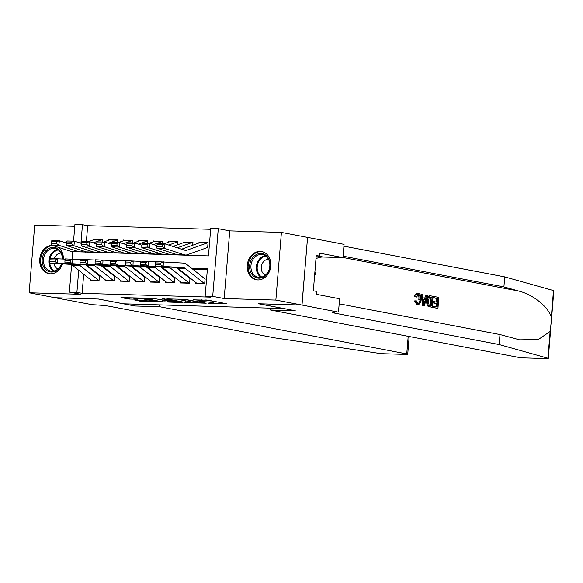 <?xml version="1.0" encoding="UTF-8"?>
<svg xmlns="http://www.w3.org/2000/svg" width="583" height="583" viewBox="0 0 583 583"><rect width="100%" height="100%" fill="white"/><g stroke="black" fill="none" stroke-linecap="round" stroke-linejoin="round"><path stroke-width="0.87" d="M208.583 303.24L226.532 303.721L208.109 300.209L193.337 299.837A5.779 0.43 -175.3 0 1 201.354 300.602L202.891 300.894A5.779 0.43 -175.3 0 1 203.912 301.229A5.779 0.43 -175.3 0 1 201.426 301.382L199.065 301.426L202.855 301.651A5.779 0.43 -175.3 0 1 210.871 302.417L212.409 302.708A5.779 0.43 -175.3 0 1 213.429 303.043A5.779 0.43 -175.3 0 1 210.944 303.196L208.583 303.24M51.931 245.268A14.356 11.726 -79.2 0 0 39.819 258.721A14.356 11.726 -79.2 0 0 48.855 273.624A14.356 11.726 -79.2 0 0 50.378 273.791A14.356 11.726 -79.2 0 0 62.519 263.844M63.365 259.034A14.356 11.726 -79.2 0 0 58.489 247.374M257.854 279.927A14.356 11.726 -79.2 0 0 270.694 266.941A14.356 11.726 -79.2 0 0 261.716 251.564A14.356 11.726 -79.2 0 0 260.2 251.397A14.356 11.726 -79.2 0 0 247.36 264.383A14.356 11.726 -79.2 0 0 256.331 279.76A14.356 11.726 -79.2 0 0 257.854 279.927M134.658 300.005L141.873 301.382L160.128 301.856L138.878 297.993L120.943 297.629L129.696 299.057L137.952 299.232L133.682 298.256L142.456 298.773L155.442 301.367L134.658 300.005M83.69 274.221L82.116 293.336L76.905 292.338L69.362 292.119L71.614 264.726M302.009 305.062L258.772 303.779L295.268 310.746L270.527 310.018L517.66 357.211A5.524 0.415 -175.3 0 0 525.312 357.947L545.914 358.552A5.524 0.415 -175.3 0 0 548.29 358.414A5.524 0.415 -175.3 0 0 547.925 358.232L499.165 344.553L334.409 313.086A12.884 0.969 4.7 0 1 332.135 312.342A12.884 0.969 4.7 0 1 337.674 312.007L302.009 305.062L307.569 237.383L301.928 305.055L258.546 303.772L283.571 308.553L123.625 303.823L98.6 299.043L55.217 297.76L29.15 292.775L80.833 294.306L69.362 292.119M301.928 305.055L275.861 300.077L281.421 232.406L229.746 230.875L218.275 228.689L212.708 296.361L205.165 296.135L207.417 268.697L191.537 268.231M229.746 230.875L224.178 298.547L275.861 300.077M224.178 298.547L212.708 296.361M82.116 293.336L210.376 297.133L205.165 296.135M185.43 302.504L206.193 303.218L184.942 299.356L166.687 298.882L185.43 302.504L185.569 300.85M182.384 302.584L162.402 301.826L143.658 298.204L154.422 298.62L164.399 300.281L170.134 300.383L162.038 298.795L164.107 298.853L182.406 302.344M74.77 226.291L34.71 225.104L29.15 292.775M307.496 237.383L281.421 232.406M102.222 242.025L102.433 239.394L94.781 239.394M117.307 242.47L117.526 239.839L109.866 239.839M132.399 242.914L132.618 240.283L124.959 240.283M147.492 243.366L147.703 240.735L140.051 240.728M162.577 243.811L162.795 241.18L155.136 241.18M177.626 244.78L177.881 241.624L170.229 241.624M192.711 245.224L192.973 242.069L185.314 242.069M195.706 282.42L195.626 283.404L204.677 283.673L205.056 279.097M180.613 281.975L180.533 282.959L189.592 283.221L189.963 278.652M165.528 281.523L165.448 282.507L174.499 282.777L174.878 278.208M150.436 281.079L150.356 282.063L159.414 282.332L159.786 277.756M135.351 280.634L135.271 281.618L144.322 281.88L144.701 277.311M120.258 280.19L120.178 281.166L129.229 281.436L129.608 276.867M105.173 279.738L105.086 280.722L114.144 280.991L114.516 276.422M207.351 269.543L192.638 269.106M178.391 268.683L177.545 268.661M163.298 268.238L162.46 268.209M148.213 267.786L147.368 267.765M133.121 267.342L132.275 267.32M118.036 266.897L117.19 266.876M102.943 266.453L102.098 266.424M87.851 266.001L87.013 265.979M99.431 275.97L99.052 280.547L90.001 280.277L90.081 279.293M210.66 229.301L87.683 225.665L86.379 241.551M85.548 251.659L85.497 252.257M207.686 247.09L208.065 242.521L199.007 242.251L198.949 242.994M183.922 241.807L183.856 242.55M168.83 241.355L168.771 242.098M153.737 240.91L153.679 241.654M138.652 240.466L138.586 241.209M123.56 240.014L123.501 240.757M108.474 239.569L108.409 240.313M93.382 239.125L93.324 239.868M73.545 241.173L74.923 224.448L82.465 224.666L80.942 243.279M87.683 225.665L82.465 224.666M80.228 251.885L208.474 255.901L210.725 228.463L218.275 228.689M72.073 259.1L72.686 251.674M78.72 270.279L76.905 292.338M177.145 267.801L176.445 267.786M162.059 267.357L161.353 267.335M146.967 266.912L146.267 266.89M131.882 266.467L131.175 266.446M116.789 266.016L116.09 266.001M101.697 265.571L100.997 265.549M86.612 265.127L85.905 265.105M199.007 242.251L200.406 242.513M207.781 300.15A5.779 0.43 -175.3 0 0 205.719 299.968M213.538 301.673L216.198 301.746M177.494 299.137L180.118 299.633M202.352 302.941L186.502 299.749L182.603 299.516A5.779 0.43 -175.3 0 0 180.111 299.669A5.779 0.43 -175.3 0 0 181.138 300.005L192.193 302.111A5.779 0.43 -175.3 0 0 200.202 302.876L202.352 302.941M169.646 301.528L178.42 302.038L170.79 300.704L165.055 300.602L169.646 301.528M201.12 242.528A6.442 3.687 91.7 0 0 200.785 242.492L208.044 242.71A6.442 3.687 91.7 0 0 207.519 242.849L186.903 250.224A9.204 5.262 -88.3 0 1 185.744 250.413A9.204 5.262 -88.3 0 1 184.891 250.267L165.018 243.883L164.45 248.409L184.33 254.793A13.803 7.892 91.7 0 0 185.613 255.011A13.803 7.892 91.7 0 0 187.347 254.727L207.963 247.352M162.154 246.587L162.38 244.773L157.097 244.62L156.871 246.427L162.154 246.587L164.45 248.409L156.907 248.183L176.787 254.567A13.803 7.892 91.7 0 0 178.063 254.786L185.613 255.011M200.785 242.492A6.442 3.687 91.7 0 0 199.976 242.623L181.59 249.203M157.097 244.62L157.468 243.658L165.018 243.883L162.38 244.773M156.907 248.183L156.871 246.427M197.069 283.447A6.442 3.687 -88.3 0 1 196.639 283.163L177.859 268.26A9.204 5.262 91.7 0 0 175.913 267.466L155.617 266.176L163.167 266.402L160.719 264.901L160.799 263.064L155.515 262.904L155.442 264.748L160.719 264.901M155.515 262.904L155.807 261.578L183.645 263.093A13.803 7.892 -88.3 0 1 186.56 264.281L205.289 279.14M160.799 263.064L163.349 261.803L163.167 266.402L183.463 267.692A9.204 5.262 91.7 0 1 185.401 268.486L204.188 283.382A6.442 3.687 -88.3 0 0 204.618 283.666M155.442 264.748L155.617 266.176M255.645 254.975A12.425 10.144 100.8 0 1 269.186 259.909A12.425 10.144 100.8 0 1 264.077 276.663A12.425 10.144 100.8 0 1 250.53 271.729A12.425 10.144 100.8 0 1 255.645 254.975M264.281 275.956A11.5 9.394 -79.2 0 0 269.812 263.961A11.5 9.394 -79.2 0 0 262.539 254.625A11.5 9.394 -79.2 0 0 256.484 255.879A11.5 9.394 -79.2 0 0 250.952 267.881A11.5 9.394 -79.2 0 0 258.225 277.216A11.5 9.394 -79.2 0 0 264.281 275.956M268.464 259.231A8.191 6.69 -79.2 0 0 265.214 260.229A8.191 6.69 -79.2 0 0 261.25 268.122A8.191 6.69 -79.2 0 0 265.433 275.118M263.13 251.943A14.262 11.653 -79.2 0 0 262.539 251.812A14.262 11.653 -79.2 0 0 255.026 253.372A14.262 11.653 -79.2 0 0 248.161 268.253A14.262 11.653 -79.2 0 0 257.183 279.833A14.262 11.653 -79.2 0 0 257.788 279.927M314.601 275.54L315.571 273.828L314.886 272.072M314.754 273.675L315.571 273.828M61.747 263.8A12.425 10.144 100.8 0 1 56.595 270.527A12.425 10.144 100.8 0 1 43.055 265.593A12.425 10.144 100.8 0 1 48.17 248.839A12.425 10.144 100.8 0 1 62.614 258.99M62.381 258.976A11.5 9.394 -79.2 0 0 55.064 248.482A11.5 9.394 -79.2 0 0 49.001 249.743A11.5 9.394 -79.2 0 0 43.47 261.738A11.5 9.394 -79.2 0 0 50.743 271.08A11.5 9.394 -79.2 0 0 56.806 269.82A11.5 9.394 -79.2 0 0 61.507 263.786M60.982 253.095A8.191 6.69 -79.2 0 0 57.739 254.086A8.191 6.69 -79.2 0 0 54.321 258.575M52.718 245.516A14.262 11.653 -79.2 0 0 47.544 247.236A14.262 11.653 -79.2 0 0 40.686 262.11A14.262 11.653 -79.2 0 0 49.708 273.689A14.262 11.653 -79.2 0 0 50.313 273.784M53.876 263.297A8.191 6.69 -79.2 0 0 57.95 268.974M434.277 296.536L438.846 297.41L437.95 308.385L433.533 307.547L433.643 306.279L437.17 306.95L437.447 303.575L434.16 302.949L434.262 301.681L437.549 302.307L437.862 298.511L434.175 297.804L434.277 296.536L433.599 296.521A23.969 19.582 -79.2 0 0 433.278 297.782L436.966 298.481A23.969 19.582 -79.2 0 0 436.368 302.081M434.262 301.681L433.06 301.644A23.969 19.582 -79.2 0 0 432.965 302.912L436.252 303.539A23.969 19.582 -79.2 0 0 436.266 306.782M433.643 306.279L432.746 306.25A23.969 19.582 -79.2 0 0 432.856 307.525L437.95 308.385M430.152 295.858C428.039 295.676 426.749 297.337 426.275 300.843L427.252 305.521L428.228 306.483L432.171 307.285L428.942 306.505L428.097 305.543L427.485 300.872C427.762 297.366 428.877 295.698 430.83 295.88L433.074 296.31L432.171 307.285M415.417 300.988L416.328 300.821L417.712 303.379C419.09 303.313 419.862 302.009 420.022 299.48C420.307 296.922 419.789 295.319 418.456 294.663L416.473 297.075L414.477 296.514C415.256 294.262 416.371 293.213 417.822 293.358L418.47 293.38C420.372 294.043 421.181 296.128 420.904 299.64C420.583 303.007 419.476 304.669 417.566 304.639L416.918 304.618L417.873 304.669L415.417 300.988L414.316 300.952L416.918 304.618M414.477 296.514L416.473 297.075M417.574 294.634C418.783 295.275 419.192 296.878 418.813 299.443L420.022 299.48M416.328 300.821L414.316 300.952M499.165 344.553L499.988 334.54L519.562 339.823L538.364 339.488L550.126 331.472L551.35 321.182L551.292 317.32C548.501 306.993 533.19 294.612 518.855 291.085L503.909 286.894L343.096 256.177M421.706 294.138L421.028 294.116L422.617 305.565L423.608 305.754L424.286 305.776L423.294 305.587L421.706 294.138L422.646 294.32L423.083 297.833L425.75 298.343L426.734 295.1L427.674 295.275L424.286 305.776M426.734 295.1L426.056 295.078L424.613 298.307M503.909 286.894L504.732 276.881L343.919 246.164M339.175 303.823L499.988 334.54M551.292 317.32L553.493 290.56L504.732 276.881M338.504 312.029L339.59 298.766L316.234 294.306L316.474 291.383L313.348 290.786L316.248 255.485L319.375 256.083L319.615 253.153L342.979 257.613L344.065 244.357L307.569 237.383M270.527 310.018L270.68 308.174M315.979 258.735A20.704 16.914 100.8 0 1 323.281 257.037L342.979 257.613M553.493 290.56A5.524 0.415 4.7 0 1 553.85 290.735L551.35 321.182M316.205 255.988L319.375 256.083M415.621 296.543C416.153 294.284 417.107 293.227 418.47 293.38M424.49 302.468L425.379 299.553L423.243 299.145L423.892 304.413L424.49 302.468L423.652 302.446M423.294 305.587L422.617 305.565M425.379 299.553L424.184 299.516L423.55 301.651M423.265 299.341L424.184 299.516M429.686 295.807L430.83 295.88M430.006 297.141L430.793 297.162L429.256 297.651L428.367 301.068L429.11 305.179L431.391 305.849L432.083 297.41L430.363 297.111M427.485 300.872L426.275 300.843M428.097 305.543L427.252 305.521M428.942 306.505L428.228 306.483M432.083 297.41L431.187 297.381A23.969 19.582 -79.2 0 0 430.487 305.674M429.962 297.148L431.187 297.381M434.175 297.804L433.278 297.782M437.862 298.511L436.966 298.481M434.16 302.949L432.965 302.912M437.447 303.575L436.252 303.539M433.533 307.547L432.856 307.525M159.771 304.887L159.618 306.738L406.752 353.932L408.202 336.311M55.145 297.745L98.374 299.035L134.87 306.002L159.618 306.738M409.186 336.5L407.728 354.253A5.524 0.415 -175.3 0 1 405.353 354.398L384.758 353.786A5.524 0.415 -175.3 0 1 377.981 353.203L275.089 337.921L110.333 306.454A12.884 0.969 -175.3 0 0 92.471 304.749L55.145 297.753M135.023 304.158L134.87 306.002M407.728 354.253A5.524 0.415 -175.3 0 0 406.752 353.932M186.028 242.083A6.442 3.687 91.7 0 0 185.693 242.047L192.958 242.266A6.442 3.687 91.7 0 0 192.426 242.404L177.283 247.819M156.958 245.698L149.926 243.432L149.365 247.957L169.238 254.341A13.803 7.892 91.7 0 0 170.52 254.567A13.803 7.892 91.7 0 0 172.255 254.283L173.982 253.663M147.062 246.135L147.288 244.328L142.004 244.175L141.778 245.982L147.062 246.135L149.365 247.957L141.815 247.739L161.695 254.122A13.803 7.892 91.7 0 0 162.978 254.341L170.52 254.567M185.693 242.047A6.442 3.687 91.7 0 0 184.884 242.178L172.976 246.441M142.004 244.175L142.383 243.213L149.926 243.432L147.288 244.328M141.815 247.739L141.778 245.982M177.866 241.836A6.442 3.687 91.7 0 0 177.341 241.96L168.676 245.057M141.873 245.246L134.833 242.987L134.272 247.513L154.152 253.896A13.803 7.892 91.7 0 0 155.428 254.122A13.803 7.892 91.7 0 0 157.162 253.838L158.889 253.219M131.969 245.691L132.195 243.883L126.919 243.723L126.693 245.538L131.969 245.691L134.272 247.513L126.73 247.287L146.603 253.671A13.803 7.892 91.7 0 0 147.885 253.896L155.428 254.122M170.943 241.639A6.442 3.687 91.7 0 0 170.6 241.602A6.442 3.687 91.7 0 0 169.791 241.734L163.881 243.847M126.919 243.723L127.291 242.768L134.833 242.987L132.195 243.883M126.73 247.287L126.693 245.538M162.774 241.391A6.442 3.687 91.7 0 0 162.249 241.508L153.584 244.612M126.781 244.802L119.748 242.543L119.187 247.068L139.06 253.452A13.803 7.892 91.7 0 0 140.343 253.671A13.803 7.892 91.7 0 0 142.077 253.394L143.804 252.774M116.884 245.246L117.11 243.439L111.827 243.279L111.601 245.086L116.884 245.246L119.187 247.068L111.637 246.842L131.518 253.226A13.803 7.892 91.7 0 0 132.8 253.452L140.343 253.671M155.85 241.194A6.442 3.687 91.7 0 0 155.515 241.158A6.442 3.687 91.7 0 0 154.706 241.289L148.796 243.403M111.827 243.279L112.206 242.317L119.748 242.543L117.11 243.439M111.637 246.842L111.601 245.086M140.758 240.743A6.442 3.687 91.7 0 0 140.423 240.706L147.688 240.925A6.442 3.687 91.7 0 0 147.164 241.063L138.499 244.16M111.696 244.357L104.656 242.098L104.095 246.624L123.975 253.007A13.803 7.892 91.7 0 0 125.25 253.226A13.803 7.892 91.7 0 0 126.985 252.942L128.712 252.33M101.792 244.802L102.018 242.987L96.742 242.834L96.516 244.641L101.792 244.802L104.095 246.624L96.552 246.398L116.425 252.782A13.803 7.892 91.7 0 0 117.708 253L125.25 253.226M140.423 240.706A6.442 3.687 91.7 0 0 139.614 240.837L133.704 242.958M96.742 242.834L97.113 241.872L104.656 242.098L102.018 242.987M96.552 246.398L96.516 244.641M181.983 282.995A6.442 3.687 -88.3 0 1 181.553 282.711L162.766 267.816A9.204 5.262 91.7 0 0 160.828 267.021L140.532 265.731L148.075 265.957L145.633 264.456L145.706 262.62L140.423 262.459L140.35 264.296L145.633 264.456M176.059 267.48L190.204 278.696M140.423 262.459L140.714 261.133L155.748 261.833M145.706 262.62L148.264 261.359L148.075 265.957L168.37 267.24A9.204 5.262 91.7 0 1 170.309 268.034L189.096 282.937A6.442 3.687 -88.3 0 0 189.526 283.221M140.35 264.296L140.532 265.731M166.891 282.551A6.442 3.687 -88.3 0 1 166.461 282.267L147.681 267.364A9.204 5.262 91.7 0 0 145.735 266.569L125.44 265.287L132.982 265.505L130.541 264.012L130.621 262.168L125.338 262.015L125.265 263.851L130.541 264.012M160.966 267.029L175.111 278.251M125.338 262.015L125.629 260.688L140.663 261.388M130.621 262.168L133.172 260.914L132.982 265.505L153.278 266.795A9.204 5.262 91.7 0 1 155.224 267.59L174.004 282.493A6.442 3.687 -88.3 0 0 174.434 282.777M125.265 263.851L125.44 265.287M151.806 282.106A6.442 3.687 -88.3 0 1 151.376 281.822L132.589 266.919A9.204 5.262 91.7 0 0 130.65 266.125L110.355 264.835L117.897 265.061L115.456 263.56L115.529 261.723L110.245 261.57L110.172 263.407L115.456 263.56M145.881 266.584L160.019 277.8M110.245 261.57L110.537 260.244L125.571 260.936M115.529 261.723L118.079 260.463L117.897 265.061L138.193 266.351A9.204 5.262 91.7 0 1 140.131 267.145L158.919 282.041A6.442 3.687 -88.3 0 0 159.348 282.325M110.172 263.407L110.355 264.835M136.714 281.662A6.442 3.687 -88.3 0 1 136.284 281.378L117.496 266.475A9.204 5.262 91.7 0 0 115.558 265.68L95.262 264.391L102.805 264.616L100.363 263.115L100.436 261.279L95.16 261.118L95.08 262.962L100.363 263.115M130.789 266.139L144.934 277.355M95.16 261.118L95.452 259.792L110.486 260.492M100.436 261.279L102.994 260.018L102.805 264.616L123.1 265.899A9.204 5.262 91.7 0 1 125.046 266.701L143.826 281.596A6.442 3.687 -88.3 0 0 144.256 281.88M95.08 262.962L95.262 264.391M125.673 240.298A6.442 3.687 91.7 0 0 125.338 240.262L132.596 240.48A6.442 3.687 91.7 0 0 132.071 240.619L123.407 243.716M96.603 243.905L89.571 241.646L89.002 246.172L108.883 252.556A13.803 7.892 91.7 0 0 110.165 252.782A13.803 7.892 91.7 0 0 111.9 252.497L113.627 251.878M86.707 244.35L86.933 242.543L81.649 242.39L81.423 244.197L86.707 244.35L89.002 246.172L81.46 245.953L101.34 252.337A13.803 7.892 91.7 0 0 102.615 252.556L110.165 252.782M125.338 240.262A6.442 3.687 91.7 0 0 124.529 240.393L118.619 242.506M81.649 242.39L82.021 241.428L89.571 241.646L86.933 242.543M81.46 245.953L81.423 244.197M121.621 281.21A6.442 3.687 -88.3 0 1 121.191 280.926L102.411 266.03A9.204 5.262 91.7 0 0 100.465 265.236L80.17 263.946L87.72 264.165L85.278 262.671L85.351 260.827L80.068 260.674L79.995 262.51L85.278 262.671M115.704 265.695L129.841 276.91M80.068 260.674L80.359 259.348L95.393 260.047M85.351 260.827L87.902 259.573L87.72 264.165L108.015 265.454A9.204 5.262 91.7 0 1 109.954 266.249L128.741 281.152A6.442 3.687 -88.3 0 0 129.171 281.436M79.995 262.51L80.17 263.946M117.511 240.05A6.442 3.687 91.7 0 0 116.979 240.167L108.314 243.271M81.518 243.461L74.478 241.202L73.917 245.727L93.79 252.111A13.803 7.892 91.7 0 0 95.073 252.337A13.803 7.892 91.7 0 0 96.807 252.053L98.534 251.433M71.614 243.905L71.84 242.098L66.557 241.938L66.331 243.752L71.614 243.905L73.917 245.727L66.375 245.501L86.248 251.885A13.803 7.892 91.7 0 0 87.53 252.111L95.073 252.337M110.581 239.853A6.442 3.687 91.7 0 0 110.245 239.817A6.442 3.687 91.7 0 0 109.436 239.948L103.526 242.062M66.557 241.938L66.936 240.976L74.478 241.202L71.84 242.098M66.375 245.501L66.331 243.752M106.536 280.766A6.442 3.687 -88.3 0 1 106.106 280.481L87.319 265.578A9.204 5.262 91.7 0 0 85.38 264.784L65.085 263.501L72.627 263.72L70.186 262.226L70.259 260.382L64.983 260.229L64.902 262.066L70.186 262.226M100.611 265.243L114.756 276.466M64.983 260.229L65.267 258.903L80.301 259.603M70.259 260.382L72.817 259.122L72.627 263.72L92.923 265.01A9.204 5.262 91.7 0 1 94.861 265.804L113.649 280.707A6.442 3.687 -88.3 0 0 114.079 280.991M64.902 262.066L65.085 263.501M102.419 239.606A6.442 3.687 91.7 0 0 101.894 239.722L93.229 242.827M66.426 243.016L59.393 240.757L58.825 245.283L78.705 251.667A13.803 7.892 91.7 0 0 79.988 251.885A13.803 7.892 91.7 0 0 81.722 251.608L83.442 250.989M56.529 243.461L56.748 241.654L51.472 241.493L51.246 243.3L56.529 243.461L58.825 245.283L51.282 245.057L71.162 251.441A13.803 7.892 91.7 0 0 72.438 251.667L79.988 251.885M95.495 239.409A6.442 3.687 91.7 0 0 95.16 239.365A6.442 3.687 91.7 0 0 94.351 239.504L88.434 241.617M51.472 241.493L51.843 240.531L59.393 240.757L56.748 241.654M51.282 245.057L51.246 243.3M91.444 280.321A6.442 3.687 -88.3 0 1 91.014 280.037L72.234 265.134A9.204 5.262 91.7 0 0 70.288 264.339L49.992 263.05L57.542 263.276L55.093 261.774L55.174 259.938L49.89 259.785L49.817 261.621L55.093 261.774M85.519 264.799L99.664 276.014M49.89 259.785L50.182 258.458L65.216 259.151M55.174 259.938L57.724 258.677L57.542 263.276L77.831 264.565A9.204 5.262 91.7 0 1 79.776 265.36L98.563 280.255A6.442 3.687 -88.3 0 0 98.993 280.54M49.817 261.621L49.992 263.05M212.547 301.054L212.409 302.708M211.01 300.755L210.871 302.417M202.971 299.888L202.891 300.894M201.412 299.844L201.354 300.602M188.054 301.324L187.937 302.745M165.055 300.602L164.909 302.067M162.54 300.143L162.402 301.826M170.834 300.136L170.79 300.704M129.805 297.724L129.696 299.057M127.283 297.651L127.189 298.817M141.968 300.223L141.873 301.382M139.454 300.15L139.373 301.141M186.903 250.224L184.549 250.158M184.33 254.793L176.787 254.567M207.519 242.849L199.976 242.623M177.859 268.26L185.401 268.486M175.913 267.466L183.463 267.692M196.639 283.163L204.188 283.382M261.038 277.238A11.5 9.394 100.8 0 1 256.352 267.218A11.5 9.394 100.8 0 1 261.913 256.921A11.5 9.394 100.8 0 1 265.163 255.638M265.819 256.09A11.128 9.088 -79.2 0 0 262.554 257.343A11.128 9.088 -79.2 0 0 257.176 267.386A11.128 9.088 -79.2 0 0 261.818 277.063M53.556 271.095A11.5 9.394 100.8 0 1 48.87 261.082A11.5 9.394 100.8 0 1 54.438 250.777A11.5 9.394 100.8 0 1 57.681 249.502M58.344 249.954A11.128 9.088 -79.2 0 0 55.079 251.207A11.128 9.088 -79.2 0 0 49.693 261.242A11.128 9.088 -79.2 0 0 54.336 270.92M518.855 291.085L342.986 257.497M334.496 311.978L334.409 313.086M547.925 358.232L550.126 331.472M318.099 256.046L323.281 257.037M430.035 306.877L429.35 306.855M169.238 254.341L161.695 254.122M192.426 242.404L184.884 242.178M154.152 253.896L146.603 253.671M177.341 241.96L169.791 241.734M139.06 253.452L131.518 253.226M162.249 241.508L154.706 241.289M123.975 253.007L116.425 252.782M147.164 241.063L139.614 240.837M162.766 267.816L170.309 268.034M160.828 267.021L168.37 267.24M181.553 282.711L189.096 282.937M147.681 267.364L155.224 267.59M145.735 266.569L153.278 266.795M166.461 282.267L174.004 282.493M132.589 266.919L140.131 267.145M130.65 266.125L138.193 266.351M151.376 281.822L158.919 282.041M117.496 266.475L125.046 266.701M115.558 265.68L123.1 265.899M136.284 281.378L143.826 281.596M108.883 252.556L101.34 252.337M132.071 240.619L124.529 240.393M102.411 266.03L109.954 266.249M100.465 265.236L108.015 265.454M121.191 280.926L128.741 281.152M93.79 252.111L86.248 251.885M116.979 240.167L109.436 239.948M87.319 265.578L94.861 265.804M85.38 264.784L92.923 265.01M106.106 280.481L113.649 280.707M78.705 251.667L71.162 251.441M101.894 239.722L94.351 239.504M72.234 265.134L79.776 265.36M70.288 264.339L77.831 264.565M91.014 280.037L98.563 280.255M213.575 301.251L213.429 303.043M204.021 299.917L203.912 301.229M202.928 302.548L202.899 302.912M180.154 299.21L180.111 299.669M170.163 300.012L170.134 300.383M178.456 301.593L178.42 302.038M155.479 300.923L155.442 301.367M133.718 297.84L133.682 298.256M257.183 279.833L257.65 279.92M262.539 251.812L263.006 251.9M49.708 273.689L50.174 273.784M548.29 358.414L550.789 327.967M177.866 241.814L170.6 241.602M162.781 241.369L155.515 241.158M117.511 240.028L110.245 239.817M102.419 239.584L95.16 239.365"/></g></svg>
